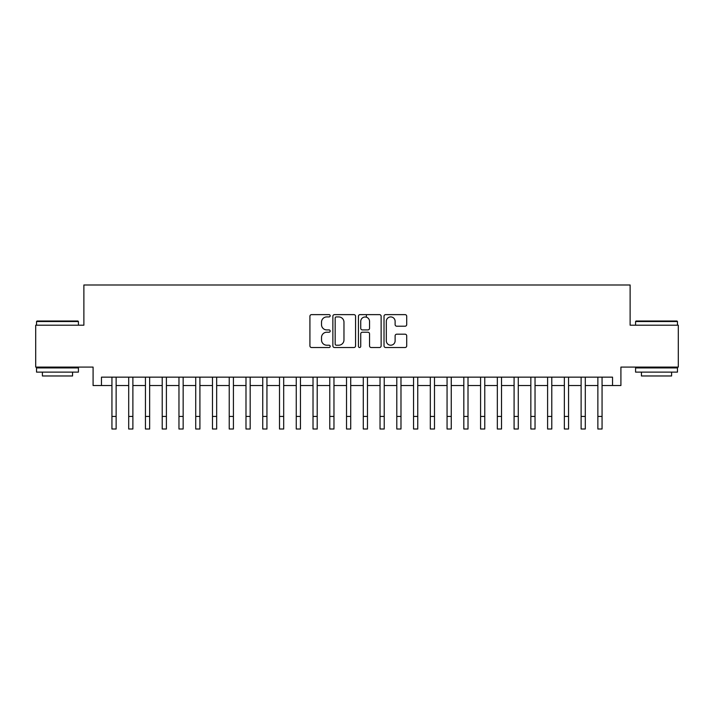 <?xml version="1.0" encoding="UTF-8"?>
<svg xmlns="http://www.w3.org/2000/svg" width="714" height="714" viewBox="0 0 714 714"><rect width="100%" height="100%" fill="white"/><g stroke="black" fill="none" stroke-linecap="round" stroke-linejoin="round"><path stroke-width="1.07" d="M330.189 315.775A1.151 1.151 0 0 0 329.038 314.624L311.563 314.624A1.642 1.642 0 0 0 309.921 316.266L309.921 345.871A1.642 1.642 0 0 0 311.563 347.513L329.038 347.513A1.151 1.151 0 0 0 330.189 346.361A1.151 1.151 0 0 0 329.038 345.21L326.78 345.21A5.266 5.266 0 0 1 321.514 339.953L321.514 337.481A5.266 5.266 0 0 1 326.78 332.224L329.038 332.224A1.151 1.151 0 0 0 330.189 331.073A1.151 1.151 0 0 0 329.038 329.922L326.78 329.922A5.266 5.266 0 0 1 321.514 324.656L321.514 322.192A5.266 5.266 0 0 1 326.78 316.927L329.038 316.927A1.151 1.151 0 0 0 330.189 315.775M405.07 326.218A1.642 1.642 0 0 0 406.712 324.575L406.712 316.266A1.642 1.642 0 0 0 405.07 314.624L385.658 314.624A1.642 1.642 0 0 0 384.016 316.266L384.016 345.871A1.642 1.642 0 0 0 385.658 347.513L405.07 347.513A1.642 1.642 0 0 0 406.712 345.871L406.712 335.839A1.642 1.642 0 0 0 405.07 334.197L396.761 334.197A1.642 1.642 0 0 0 395.119 335.839L395.119 340.819A4.4 4.4 0 0 1 390.719 345.21A4.4 4.4 0 0 1 386.319 340.819L386.319 321.327A4.4 4.4 0 0 1 390.719 316.927A4.4 4.4 0 0 1 395.119 321.327L395.119 324.575A1.642 1.642 0 0 0 396.761 326.218L405.07 326.218M101.468 385.524L101.468 377.153L612.532 377.153L612.532 385.524L620.912 385.524L620.912 367.094L678.3 367.094L678.3 325.209L630.123 325.209L630.123 284.993L83.877 284.993L83.877 325.209L35.7 325.209L35.7 367.094L93.088 367.094L93.088 385.524L111.937 385.524M355.563 316.266A1.642 1.642 0 0 0 353.912 314.624L334.509 314.624A1.642 1.642 0 0 0 332.867 316.266L332.867 345.871A1.642 1.642 0 0 0 334.509 347.513L353.912 347.513A1.642 1.642 0 0 0 355.563 345.871L355.563 316.266M360.088 314.624L379.491 314.624A1.642 1.642 0 0 1 381.133 316.266L381.133 345.871A1.642 1.642 0 0 1 379.491 347.513L371.182 347.513A1.642 1.642 0 0 1 369.54 345.871L369.54 333.866A1.642 1.642 0 0 0 367.897 332.224L362.391 332.224A1.642 1.642 0 0 0 360.74 333.866L360.74 346.361A1.151 1.151 0 0 1 359.588 347.513A1.151 1.151 0 0 1 358.437 346.361L358.437 316.266A1.642 1.642 0 0 1 360.088 314.624M116.132 385.524L128.698 385.524M132.884 385.524L145.451 385.524M149.645 385.524L162.212 385.524M166.398 385.524L178.964 385.524M183.159 385.524L195.725 385.524M199.911 385.524L212.477 385.524M216.663 385.524L229.23 385.524M233.424 385.524L245.991 385.524M250.177 385.524L262.743 385.524M266.938 385.524L279.504 385.524M283.69 385.524L296.256 385.524M300.451 385.524L313.018 385.524M317.203 385.524L329.77 385.524M333.965 385.524L346.531 385.524M350.717 385.524L363.283 385.524M367.469 385.524L380.035 385.524M384.23 385.524L396.797 385.524M400.982 385.524L413.549 385.524M417.744 385.524L430.31 385.524M434.496 385.524L447.062 385.524M451.257 385.524L463.823 385.524M468.009 385.524L480.576 385.524M484.77 385.524L497.337 385.524M501.523 385.524L514.089 385.524M518.275 385.524L530.841 385.524M535.036 385.524L547.602 385.524M551.788 385.524L564.355 385.524M568.549 385.524L581.116 385.524M585.301 385.524L597.868 385.524M602.063 385.524L612.532 385.524M336.321 316.927A1.151 1.151 0 0 0 335.169 318.078L335.169 344.059A1.151 1.151 0 0 0 336.321 345.21L338.704 345.21A5.266 5.266 0 0 0 343.969 339.953L343.969 322.192A5.266 5.266 0 0 0 338.704 316.927L336.321 316.927M369.54 321.407A4.4 4.4 0 0 0 365.14 317.007A4.4 4.4 0 0 0 360.74 321.407L360.74 328.27A1.642 1.642 0 0 0 362.391 329.922L367.897 329.922A1.642 1.642 0 0 0 369.54 328.27L369.54 321.407M111.937 416.44L116.132 416.44L116.132 429.007L111.937 429.007L111.937 377.153M116.132 416.44L116.132 377.153M37.039 321.014L77.924 321.014L78.424 321.523L36.539 321.523L37.039 321.014M57.486 372.119L36.539 372.119L36.539 367.933L78.424 367.933L78.424 372.119L57.486 372.119M72.56 372.119L72.56 375.975L42.403 375.975L42.403 372.119M636.076 321.014L676.961 321.014L677.461 321.523L635.576 321.523L636.076 321.014M656.514 372.119L635.576 372.119L635.576 367.933L677.461 367.933L677.461 372.119L656.514 372.119M671.597 372.119L671.597 375.975L641.44 375.975L641.44 372.119M128.698 416.44L132.884 416.44L132.884 429.007L128.698 429.007L128.698 377.153M132.884 416.44L132.884 377.153M145.451 416.44L149.645 416.44L149.645 429.007L145.451 429.007L145.451 377.153M149.645 416.44L149.645 377.153M162.212 416.44L166.398 416.44L166.398 429.007L162.212 429.007L162.212 377.153M166.398 416.44L166.398 377.153M178.964 416.44L183.159 416.44L183.159 429.007L178.964 429.007L178.964 377.153M183.159 416.44L183.159 377.153M195.725 416.44L199.911 416.44L199.911 429.007L195.725 429.007L195.725 377.153M199.911 416.44L199.911 377.153M212.477 416.44L216.663 416.44L216.663 429.007L212.477 429.007L212.477 377.153M216.663 416.44L216.663 377.153M229.23 416.44L233.424 416.44L233.424 429.007L229.23 429.007L229.23 377.153M233.424 416.44L233.424 377.153M245.991 416.44L250.177 416.44L250.177 429.007L245.991 429.007L245.991 377.153M250.177 416.44L250.177 377.153M262.743 416.44L266.938 416.44L266.938 429.007L262.743 429.007L262.743 377.153M266.938 416.44L266.938 377.153M279.504 416.44L283.69 416.44L283.69 429.007L279.504 429.007L279.504 377.153M283.69 416.44L283.69 377.153M296.256 416.44L300.451 416.44L300.451 429.007L296.256 429.007L296.256 377.153M300.451 416.44L300.451 377.153M313.018 416.44L317.203 416.44L317.203 429.007L313.018 429.007L313.018 377.153M317.203 416.44L317.203 377.153M329.77 416.44L333.965 416.44L333.965 429.007L329.77 429.007L329.77 377.153M333.965 416.44L333.965 377.153M346.531 416.44L350.717 416.44L350.717 429.007L346.531 429.007L346.531 377.153M350.717 416.44L350.717 377.153M363.283 416.44L367.469 416.44L367.469 429.007L363.283 429.007L363.283 377.153M367.469 416.44L367.469 377.153M366.38 317.186L366.38 314.624M380.035 416.44L384.23 416.44L384.23 429.007L380.035 429.007L380.035 377.153M384.23 416.44L384.23 377.153M396.797 416.44L400.982 416.44L400.982 429.007L396.797 429.007L396.797 377.153M400.982 416.44L400.982 377.153M413.549 416.44L417.744 416.44L417.744 429.007L413.549 429.007L413.549 377.153M417.744 416.44L417.744 377.153M430.31 416.44L434.496 416.44L434.496 429.007L430.31 429.007L430.31 377.153M434.496 416.44L434.496 377.153M447.062 416.44L451.257 416.44L451.257 429.007L447.062 429.007L447.062 377.153M451.257 416.44L451.257 377.153M463.823 416.44L468.009 416.44L468.009 429.007L463.823 429.007L463.823 377.153M468.009 416.44L468.009 377.153M480.576 416.44L484.77 416.44L484.77 429.007L480.576 429.007L480.576 377.153M484.77 416.44L484.77 377.153M497.337 416.44L501.523 416.44L501.523 429.007L497.337 429.007L497.337 377.153M501.523 416.44L501.523 377.153M514.089 416.44L518.275 416.44L518.275 429.007L514.089 429.007L514.089 377.153M518.275 416.44L518.275 377.153M530.841 416.44L535.036 416.44L535.036 429.007L530.841 429.007L530.841 377.153M535.036 416.44L535.036 377.153M547.602 416.44L551.788 416.44L551.788 429.007L547.602 429.007L547.602 377.153M551.788 416.44L551.788 377.153M564.355 416.44L568.549 416.44L568.549 429.007L564.355 429.007L564.355 377.153M568.549 416.44L568.549 377.153M581.116 416.44L585.301 416.44L585.301 429.007L581.116 429.007L581.116 377.153M585.301 416.44L585.301 377.153M597.868 416.44L602.063 416.44L602.063 429.007L597.868 429.007L597.868 377.153M602.063 416.44L602.063 377.153M36.539 325.209L36.539 321.523M46.089 367.933L46.089 367.094M68.874 367.933L68.874 367.094M78.424 325.209L78.424 321.523M635.576 325.209L635.576 321.523M645.126 367.933L645.126 367.094M667.911 367.933L667.911 367.094M677.461 325.209L677.461 321.523"/></g></svg>

